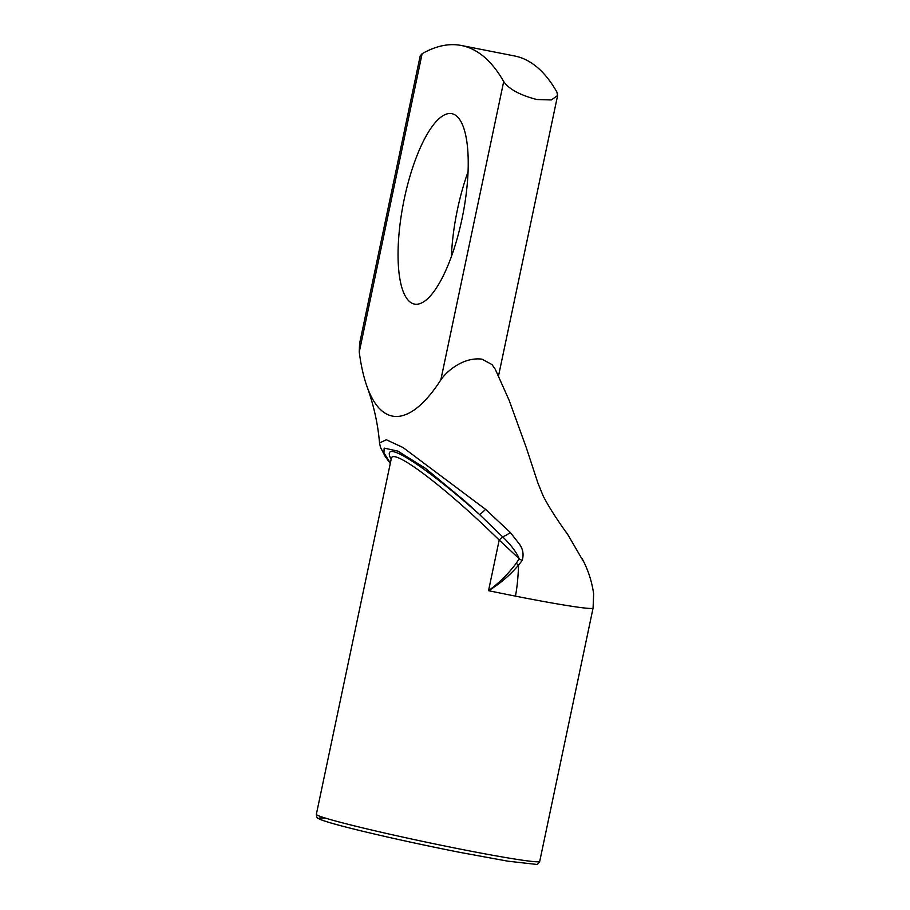 <?xml version="1.0" encoding="UTF-8"?>
<svg xmlns="http://www.w3.org/2000/svg" width="910" height="910" viewBox="0 0 910 910"><rect width="100%" height="100%" fill="white"/><g stroke="black" fill="none" stroke-linecap="round" stroke-linejoin="round"><path stroke-width="1.36" d="M461.415 45.5L514.616 55.976A456.558 142.483 101.1 0 1 556.886 92.035L557.614 95.516L551.323 99.952L536.718 99.497C519.917 95.095 508.906 89.112 503.696 81.559A456.558 142.483 -78.9 0 0 461.415 45.5A456.558 142.483 -78.9 0 0 422.126 53.69L420.204 55.885L359.587 343.571L359.245 352.068A211.154 65.895 -78.9 0 0 367.117 386.841A211.154 65.895 -78.9 0 0 440.815 379.936C447.117 370.598 463.963 356.8 482.004 359.166L491.991 364.569L495.279 369.301L509.077 400.161L526.515 448.3L537.901 483.039L543.168 495.95C548.65 506.62 556.852 519.485 567.76 534.523L566.157 532.134M468.093 171.728A97.017 30.28 -78.9 0 0 451.394 256.506M390.356 463.122L383.929 452.793L384.168 448.118L397.954 451.155L425.516 468.388L465.328 501.467L479.456 514.446A11.409 1.206 -46.8 0 0 485.587 509.361L403.096 447.572L386.318 439.746L379.515 442.965L380.471 447.356L385.283 456.536L390.276 463.497M391.141 459.391C379.607 437.107 422.706 463.963 479.456 514.446L502.559 536.752C510.897 544.828 516.459 552.165 519.246 558.774L522.101 560.583C524.069 554.383 522.966 548.616 518.791 543.281L510.305 532.464L485.587 509.361M391.323 458.526C392.403 447.185 445.308 487.168 499.192 540.051L519.246 558.774L516.175 563.324C508.36 573.823 499.146 582.946 488.534 590.681C499.829 583.913 509.85 575.37 518.586 565.053L522.101 560.583M593.104 607.96A114.137 4.584 -168.1 0 1 593.104 608.051A114.137 4.584 -168.1 0 1 541.825 601.157A114.137 4.584 -168.1 0 1 515.401 596.118A114.137 4.584 -168.1 0 1 488.534 590.681L499.192 540.051L502.559 536.752A11.409 3.378 142.2 0 0 510.305 532.464M583.685 561.857L567.76 534.523M462.03 218.741A97.017 30.28 101.1 0 1 414.391 304.065A97.017 30.28 101.1 0 1 403.437 203.032A97.017 30.28 101.1 0 1 451.895 113.693A97.017 30.28 101.1 0 1 462.03 218.741M516.175 563.324L518.586 565.053C518.074 578.146 517.005 588.497 515.401 596.118M582.161 558.751C587.951 569.353 591.784 581.046 593.65 593.82L593.081 608.051L539.721 861.372A114.137 4.584 -168.1 0 1 462.018 849.451A114.137 4.584 -168.1 0 1 316.35 814.302L391.311 458.583M325.928 818.249A110.713 4.448 11.9 0 0 348.803 827.793A110.713 4.448 11.9 0 0 460.289 852.442M503.696 81.559L440.815 379.936M359.245 352.079L422.126 53.69M367.117 386.841C373.817 405.439 377.957 424.14 379.527 442.965M316.35 814.302C316.623 817.089 317.283 818.477 318.329 818.454L319.728 819.205C323.823 821.036 333.197 823.823 347.836 827.554C375.557 834.663 421.284 844.787 460.335 852.454L507.882 861.178L536.229 864.375C537.173 864.818 538.345 863.817 539.721 861.372M498.509 375.978L557.614 95.516"/></g></svg>
